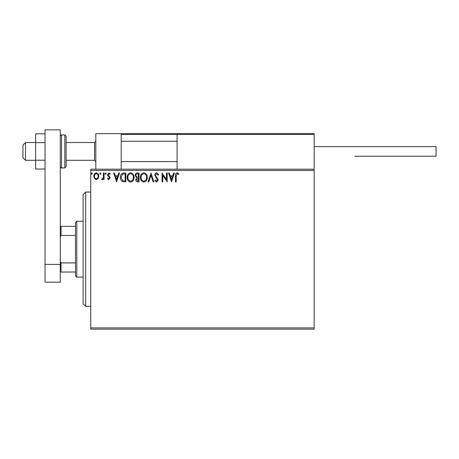<?xml version="1.0" encoding="UTF-8"?>
<svg xmlns="http://www.w3.org/2000/svg" width="459" height="459" viewBox="0 0 459 459"><rect width="100%" height="100%" fill="white"/><g stroke="black" fill="none" stroke-linecap="round" stroke-linejoin="round"><path stroke-width="0.69" d="M314.174 329.155L90.744 329.155L90.744 327.887L314.174 327.887L314.174 329.155M314.174 170.467L90.744 170.467L90.744 169.199L314.174 169.199L314.174 327.887M98.169 178.54L96.321 179.612L94.479 178.545L93.82 176.233C93.802 174.391 94.634 173.278 96.321 172.894C98.014 173.278 98.846 174.391 98.828 176.233L98.169 178.54M104.073 173.009L104.073 179.503L103.39 179.503L103.39 178.545L102.202 179.612L101.68 179.394L102.007 178.7L102.311 178.815L103.281 177.421L103.39 173.009L104.073 173.009M108.812 179.612L107.492 178.689L107.888 178.132L108.766 178.815L109.426 177.943L109.265 177.352L107.716 175.774L107.492 174.77L108.932 172.894L110.338 173.772L109.948 174.374L109.007 173.691L108.175 174.736L109.89 176.91L110.108 177.908L108.812 179.612M123.769 173.009L125.835 173.009L125.835 181.896L122.369 181.575C120.929 180.571 120.258 179.159 120.361 177.34C120.264 174.77 121.394 173.33 123.769 173.009M139.048 173.009L139.048 181.896L137.792 181.896C136.438 181.827 135.755 181.093 135.744 179.693L136.575 177.799L135.175 175.527C135.181 174.059 135.881 173.221 137.27 173.009L139.048 173.009M151.011 173.009L153.863 181.896L153.117 181.896L150.954 175.154L148.791 181.896L148.05 181.896L151.011 173.009M166.508 173.009L167.191 173.009L167.191 181.896L162.744 175.263L162.744 181.896L162.061 181.896L162.061 173.009L166.508 179.618L166.508 173.009M176.193 175.981L176.193 181.896L175.504 181.896L175.504 175.895C175.235 174.277 175.774 173.238 177.134 172.779L178.809 173.806L178.465 174.489L177.14 173.691L176.193 175.981M90.744 170.467L90.744 327.887M171.517 181.896L168.556 173.009L169.302 173.009L170.214 175.854L172.71 175.854L173.622 173.009L174.368 173.009L171.517 181.896M156.645 172.779L158.648 174.718L158.091 175.172L156.697 173.691L155.458 175.195L155.681 176.067L157.839 178.694L158.189 180.048L156.599 182.12L154.884 180.617L155.417 180.071L156.611 181.207L157.506 180.083L154.769 175.183C154.781 173.852 155.406 173.049 156.645 172.779M147.253 177.409C147.305 179.945 146.174 181.517 143.879 182.12C141.527 181.575 140.374 180.02 140.414 177.455C140.374 174.913 141.51 173.359 143.822 172.779C146.14 173.336 147.282 174.879 147.253 177.409M134.034 177.409C134.085 179.945 132.961 181.517 130.66 182.12C128.308 181.575 127.154 180.02 127.2 177.455C127.154 174.913 128.29 173.359 130.608 172.779C132.926 173.336 134.068 174.879 134.034 177.409M116.603 181.896L113.643 173.009L114.389 173.009L115.301 175.854L117.797 175.854L118.709 173.009L119.455 173.009L116.603 181.896M106.236 173.634L105.668 174.374L105.1 173.634L105.668 172.894L106.236 173.634M100.997 173.634L100.423 174.374L99.855 173.634L100.423 172.894L100.997 173.634M92.448 173.634L91.88 174.374L91.312 173.634L91.88 172.894L92.448 173.634M170.507 176.767L171.465 179.75L172.418 176.767L170.507 176.767M141.102 177.455C141.068 179.486 141.98 180.737 143.845 181.207C145.704 180.72 146.61 179.452 146.57 177.415C146.599 175.395 145.692 174.15 143.845 173.691C141.969 174.15 141.056 175.407 141.102 177.455M137.654 180.984L138.366 180.984L138.366 178.132L136.426 179.676L137.654 180.984M138.021 177.22L138.366 177.22L138.366 173.921L137.585 173.921C136.495 173.904 135.921 174.437 135.858 175.527L136.931 177.117L138.021 177.22M127.883 177.455C127.849 179.486 128.767 180.737 130.631 181.207C132.485 180.72 133.391 179.452 133.351 177.415C133.385 175.395 132.479 174.15 130.631 173.691C128.755 174.15 127.837 175.407 127.883 177.455M125.146 180.984L125.146 173.921L122.587 174.145L121.05 177.34L122.731 180.731L125.146 180.984M115.593 176.767L116.552 179.75L117.504 176.767L115.593 176.767M94.502 176.233C94.474 177.61 95.082 178.471 96.327 178.815C97.572 178.471 98.18 177.61 98.146 176.233C98.18 174.856 97.572 174.007 96.327 173.691C95.076 174.007 94.474 174.856 94.502 176.233M95.822 169.199L95.822 133.649L121.21 133.649L121.21 169.199M177.828 133.649L177.071 134.412L177.828 133.649L313.417 133.649L314.174 134.412L314.174 133.649L288.786 133.649M25.492 160.311L22.95 157.77L22.95 145.078L25.492 142.537L25.492 160.311L35.647 160.311M66.113 160.311L94.548 160.311L94.548 142.537L95.822 141.269M313.417 133.649L314.174 134.412L177.071 134.412L177.071 169.199M314.174 134.412L314.174 169.199M191.541 133.649L121.21 133.649M196.113 133.649L133.908 133.649M232.168 133.649L213.883 133.649M121.974 133.649L121.21 134.412L121.974 133.649M314.174 146.599L436.05 146.599L436.05 156.249L354.801 156.249M45.039 169.015L35.647 169.015L35.647 142.629L45.039 142.629M35.647 160.22L45.039 160.22M35.647 142.629L35.647 133.833L45.039 133.833M45.039 282.187L45.039 129.845L60.272 129.845L60.272 282.187L45.039 282.187M45.039 264.413L60.272 264.413M66.113 136.191L66.113 166.657L64.845 167.931L64.845 134.923L66.113 136.191M85.667 306.308L83.125 303.766L83.125 194.587L85.667 192.051L85.667 306.308L90.744 306.308M76.779 277.104L75.505 275.836L75.505 222.517L76.779 221.249L76.779 277.104L83.125 277.104M75.505 235.444L61.036 235.444L60.272 236.987M60.272 261.366L61.036 262.909L61.036 272.026L60.272 272.026M75.505 262.909L61.036 262.909M60.272 226.327L61.036 226.327L61.036 235.444M75.505 226.327L61.036 226.327M75.505 272.026L61.036 272.026M177.071 134.412L121.21 134.412M60.272 136.191C60.835 135.078 61.259 134.653 61.54 134.923L61.54 167.931L64.845 167.931M94.548 160.311L95.822 161.579M177.071 161.579L121.21 161.579M177.071 141.269L121.21 141.269M25.492 142.537L35.647 142.537M66.113 142.537L94.548 142.537M61.54 134.923L64.845 134.923M61.54 167.931C61.259 168.195 60.835 167.776 60.272 166.657M85.667 192.051L90.744 192.051M76.779 221.249L83.125 221.249"/></g></svg>
